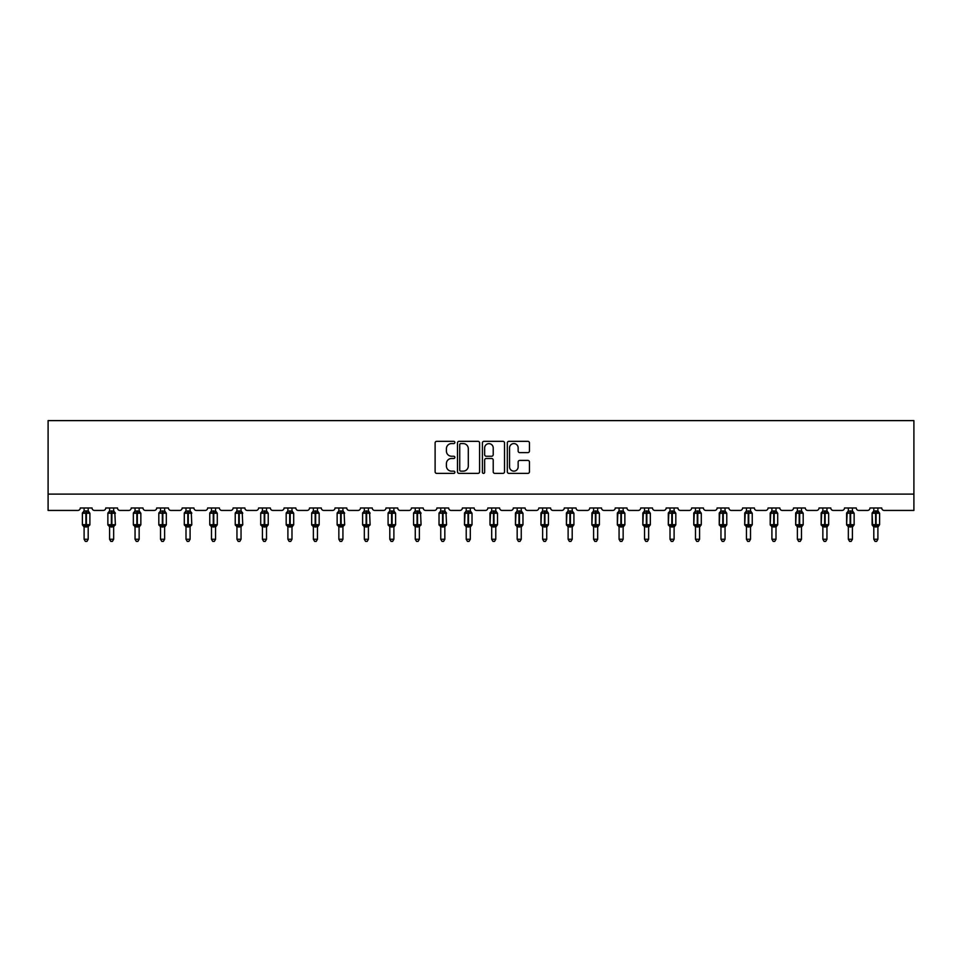 <?xml version="1.0" encoding="UTF-8"?>
<svg xmlns="http://www.w3.org/2000/svg" width="962" height="962" viewBox="0 0 962 962"><rect width="100%" height="100%" fill="white"/><g stroke="black" fill="none" stroke-linecap="round" stroke-linejoin="round"><path stroke-width="1.44" d="M454.87 442.46A1.118 1.118 0 0 0 453.751 441.33L436.724 441.33A1.599 1.599 0 0 0 435.113 442.941L435.113 471.789A1.599 1.599 0 0 0 436.724 473.388L453.751 473.388A1.118 1.118 0 0 0 454.87 472.27A1.118 1.118 0 0 0 453.751 471.152L451.551 471.152A5.135 5.135 0 0 1 446.416 466.017L446.416 463.612A5.135 5.135 0 0 1 451.551 458.489L453.751 458.489A1.118 1.118 0 0 0 454.87 457.359A1.118 1.118 0 0 0 453.751 456.241L451.551 456.241A5.135 5.135 0 0 1 446.416 451.106L446.416 448.713A5.135 5.135 0 0 1 451.551 443.578L453.751 443.578A1.118 1.118 0 0 0 454.87 442.46M527.849 452.633A1.599 1.599 0 0 0 529.449 451.034L529.449 442.941A1.599 1.599 0 0 0 527.849 441.33L508.934 441.33A1.599 1.599 0 0 0 507.323 442.941L507.323 471.789A1.599 1.599 0 0 0 508.934 473.388L527.849 473.388A1.599 1.599 0 0 0 529.449 471.789L529.449 462.013A1.599 1.599 0 0 0 527.849 460.413L519.745 460.413A1.599 1.599 0 0 0 518.145 462.013L518.145 466.859A4.293 4.293 0 0 1 513.864 471.152A4.293 4.293 0 0 1 509.571 466.859L509.571 447.871A4.293 4.293 0 0 1 513.864 443.578A4.293 4.293 0 0 1 518.145 447.871L518.145 451.034A1.599 1.599 0 0 0 519.745 452.633L527.849 452.633M913.9 494.107L913.9 420.622L48.1 420.622L48.1 510.437L77.826 510.437A2.453 2.453 0 0 0 80.267 507.984L92.027 507.984A2.453 2.453 0 0 0 94.48 510.437L103.295 510.437A2.453 2.453 0 0 0 105.748 507.984L117.496 507.984A2.453 2.453 0 0 0 119.949 510.437L128.764 510.437A2.453 2.453 0 0 0 131.217 507.984L142.977 507.984A2.453 2.453 0 0 0 145.43 510.437L154.245 510.437A2.453 2.453 0 0 0 156.698 507.984L168.446 507.984A2.453 2.453 0 0 0 170.899 510.437L179.714 510.437A2.453 2.453 0 0 0 182.167 507.984L193.927 507.984A2.453 2.453 0 0 0 196.368 510.437L205.195 510.437A2.453 2.453 0 0 0 207.636 507.984L219.396 507.984A2.453 2.453 0 0 0 221.849 510.437L230.664 510.437A2.453 2.453 0 0 0 233.117 507.984L244.877 507.984A2.453 2.453 0 0 0 247.318 510.437L256.145 510.437A2.453 2.453 0 0 0 258.586 507.984L270.346 507.984A2.453 2.453 0 0 0 272.799 510.437L281.613 510.437A2.453 2.453 0 0 0 284.067 507.984L295.827 507.984A2.453 2.453 0 0 0 298.268 510.437L307.094 510.437A2.453 2.453 0 0 0 309.536 507.984L321.296 507.984A2.453 2.453 0 0 0 323.749 510.437L332.563 510.437A2.453 2.453 0 0 0 335.017 507.984L346.765 507.984A2.453 2.453 0 0 0 349.218 510.437L358.032 510.437A2.453 2.453 0 0 0 360.485 507.984L372.246 507.984A2.453 2.453 0 0 0 374.699 510.437L383.513 510.437A2.453 2.453 0 0 0 385.966 507.984L397.715 507.984A2.453 2.453 0 0 0 400.168 510.437L408.982 510.437A2.453 2.453 0 0 0 411.435 507.984L423.196 507.984A2.453 2.453 0 0 0 425.637 510.437L434.463 510.437A2.453 2.453 0 0 0 436.904 507.984L448.665 507.984A2.453 2.453 0 0 0 451.118 510.437L459.932 510.437A2.453 2.453 0 0 0 462.385 507.984L474.146 507.984A2.453 2.453 0 0 0 476.587 510.437L485.413 510.437A2.453 2.453 0 0 0 487.854 507.984L499.615 507.984A2.453 2.453 0 0 0 502.068 510.437L510.882 510.437A2.453 2.453 0 0 0 513.335 507.984L525.096 507.984A2.453 2.453 0 0 0 527.537 510.437L536.363 510.437A2.453 2.453 0 0 0 538.804 507.984L550.565 507.984A2.453 2.453 0 0 0 553.018 510.437L561.832 510.437A2.453 2.453 0 0 0 564.285 507.984L576.034 507.984A2.453 2.453 0 0 0 578.487 510.437L587.301 510.437A2.453 2.453 0 0 0 589.754 507.984L601.515 507.984A2.453 2.453 0 0 0 603.968 510.437L612.782 510.437A2.453 2.453 0 0 0 615.235 507.984L626.983 507.984A2.453 2.453 0 0 0 629.437 510.437L638.251 510.437A2.453 2.453 0 0 0 640.704 507.984L652.464 507.984A2.453 2.453 0 0 0 654.906 510.437L663.732 510.437A2.453 2.453 0 0 0 666.173 507.984L677.933 507.984A2.453 2.453 0 0 0 680.387 510.437L689.201 510.437A2.453 2.453 0 0 0 691.654 507.984L703.414 507.984A2.453 2.453 0 0 0 705.855 510.437L714.682 510.437A2.453 2.453 0 0 0 717.123 507.984L728.883 507.984A2.453 2.453 0 0 0 731.336 510.437L740.151 510.437A2.453 2.453 0 0 0 742.604 507.984L754.364 507.984A2.453 2.453 0 0 0 756.805 510.437L765.632 510.437A2.453 2.453 0 0 0 768.073 507.984L779.833 507.984A2.453 2.453 0 0 0 782.286 510.437L791.101 510.437A2.453 2.453 0 0 0 793.554 507.984L805.302 507.984A2.453 2.453 0 0 0 807.755 510.437L816.57 510.437A2.453 2.453 0 0 0 819.023 507.984L830.783 507.984A2.453 2.453 0 0 0 833.236 510.437L842.051 510.437A2.453 2.453 0 0 0 844.504 507.984L856.252 507.984A2.453 2.453 0 0 0 858.705 510.437L867.52 510.437A2.453 2.453 0 0 0 869.973 507.984L881.733 507.984A2.453 2.453 0 0 0 884.174 510.437L913.9 510.437L913.9 494.107L48.1 494.107M479.593 442.941A1.599 1.599 0 0 0 477.994 441.33L459.078 441.33A1.599 1.599 0 0 0 457.479 442.941L457.479 471.789A1.599 1.599 0 0 0 459.078 473.388L477.994 473.388A1.599 1.599 0 0 0 479.593 471.789L479.593 442.941M484.006 441.33L502.922 441.33A1.599 1.599 0 0 1 504.521 442.941L504.521 471.789A1.599 1.599 0 0 1 502.922 473.388L494.829 473.388A1.599 1.599 0 0 1 493.217 471.789L493.217 460.089A1.599 1.599 0 0 0 491.618 458.489L486.255 458.489A1.599 1.599 0 0 0 484.644 460.089L484.644 472.27A1.118 1.118 0 0 1 483.525 473.388A1.118 1.118 0 0 1 482.407 472.27L482.407 442.941A1.599 1.599 0 0 1 484.006 441.33M460.846 443.578A1.118 1.118 0 0 0 459.728 444.697L459.728 470.021A1.118 1.118 0 0 0 460.846 471.152L463.167 471.152A5.135 5.135 0 0 0 468.302 466.017L468.302 448.713A5.135 5.135 0 0 0 463.167 443.578L460.846 443.578M493.217 447.943A4.293 4.293 0 0 0 488.936 443.662A4.293 4.293 0 0 0 484.644 447.943L484.644 454.641A1.599 1.599 0 0 0 486.255 456.241L491.618 456.241A1.599 1.599 0 0 0 493.217 454.641L493.217 447.943M88.191 507.984L88.191 511.075A1.792 1.708 180 0 0 89.129 512.566L83.514 513.095L82.924 512.481A0.818 0.818 0 0 0 82.395 513.251L82.395 524.687A0.818 0.818 0 0 0 82.924 525.444L89.129 525.372A1.792 1.708 -0 0 0 88.191 526.875L84.103 526.863A1.792 1.708 -0 0 0 83.165 525.372L83.165 525.372M84.103 507.984L84.103 511.147L85.907 510.906L85.907 524.687L89.899 524.687L89.899 513.251L82.395 513.251L82.395 524.687L85.907 524.687L85.907 527.032M88.191 526.875L88.191 539.261L84.103 539.261L84.103 526.863M85.907 510.906L88.191 511.075M83.514 513.095L84.103 511.147M88.191 511.147L88.781 513.095L88.191 511.147M83.514 524.843L84.103 526.791M89.129 525.372L88.191 526.791M88.191 539.261L86.965 541.378L85.329 541.378L84.103 539.261M89.37 525.444L89.899 524.687A0.818 0.818 0 0 1 89.863 524.951M113.66 507.984L113.66 511.075A1.792 1.708 180 0 0 114.61 512.566L108.995 513.095L108.405 512.481A0.818 0.818 0 0 0 107.864 513.251L107.864 524.687A0.818 0.818 0 0 0 108.405 525.444L107.864 524.687L115.38 524.687L114.839 512.481A0.818 0.818 0 0 1 115.079 512.614M114.839 525.444L115.38 524.687A0.818 0.818 0 0 1 115.332 524.951M113.66 526.875L109.584 526.863A1.792 1.708 -0 0 0 108.634 525.372L114.61 525.372A1.792 1.708 -0 0 0 113.66 526.875L113.66 539.261L112.434 541.378L110.81 541.378L109.584 539.261L109.584 526.863M139.141 507.984L139.141 511.075A1.792 1.708 180 0 0 140.079 512.566L134.464 513.095L133.874 512.481A0.818 0.818 0 0 0 133.345 513.251L133.345 524.687A0.818 0.818 0 0 0 133.874 525.444L133.345 524.687L140.849 524.687A0.818 0.818 0 0 1 140.813 524.951M139.141 526.875L135.053 526.863A1.792 1.708 -0 0 0 134.115 525.372L140.079 525.372A1.792 1.708 -0 0 0 139.141 526.875L139.141 539.261L137.915 541.378L136.279 541.378L135.053 539.261L135.053 526.863M164.61 507.984L164.61 511.075A1.792 1.708 180 0 0 165.56 512.566L159.932 513.095L159.355 512.481A0.818 0.818 0 0 0 158.814 513.251L158.814 524.687A0.818 0.818 0 0 0 159.355 525.444L158.814 524.687L166.33 524.687A0.818 0.818 0 0 1 166.282 524.951M164.61 526.875L160.534 526.863A1.792 1.708 -0 0 0 159.584 525.372L165.56 525.372A1.792 1.708 -0 0 0 164.61 526.875L164.61 539.261L163.384 541.378L161.76 541.378L160.534 539.261L160.534 526.863M190.091 507.984L190.091 511.075A1.792 1.708 180 0 0 191.029 512.566L185.413 513.095L184.824 512.481A0.818 0.818 0 0 0 184.295 513.251L184.295 524.687A0.818 0.818 0 0 0 184.824 525.444L184.295 524.687L191.799 524.687L191.27 512.481A0.818 0.818 0 0 1 191.498 512.614M191.27 525.444L191.799 524.687A0.818 0.818 0 0 1 191.751 524.951M190.091 526.875L186.003 526.863A1.792 1.708 -0 0 0 185.065 525.372L191.029 525.372A1.792 1.708 -0 0 0 190.091 526.875L190.091 539.261L188.865 541.378L187.229 541.378L186.003 539.261L186.003 526.863M109.584 527.14L108.634 525.372M109.584 539.261L113.66 539.261M109.584 507.984L109.584 511.147L113.66 511.075M113.66 526.791L114.61 525.372M108.995 513.095L109.584 511.147M113.66 511.147L114.262 513.095L113.66 511.147M108.995 524.843L109.584 526.791M135.053 527.14L134.115 525.372M140.32 525.444L139.141 527.14L140.849 524.687L140.849 513.251L133.345 513.251L135.053 510.798M135.053 539.261L139.141 539.261M135.053 507.984L135.053 511.147L139.141 511.075M139.141 526.791L140.079 525.372M134.464 513.095L135.053 511.147M139.141 511.147L139.73 513.095L139.141 511.147M134.464 524.843L135.053 526.791M160.534 527.14L159.584 525.372M165.789 525.444L164.61 527.14L166.33 524.687L166.33 513.251L158.814 513.251L160.534 510.798M160.534 539.261L164.61 539.261M160.534 507.984L160.534 511.147L164.61 511.075M164.61 526.791L165.56 525.372M159.932 513.095L160.534 511.147M164.61 511.147L165.199 513.095L164.61 511.147M159.932 524.843L160.534 526.791M186.003 527.14L185.065 525.372M186.003 539.261L190.091 539.261M186.003 507.984L186.003 511.147L190.091 511.075M190.091 526.791L191.029 525.372M185.413 513.095L186.003 511.147M190.091 511.147L190.68 513.095L190.091 511.147M185.413 524.843L186.003 526.791M215.56 507.984L215.56 511.075A1.792 1.708 180 0 0 216.51 512.566L210.882 513.095L210.305 512.481A0.818 0.818 0 0 0 209.764 513.251L209.764 524.687A0.818 0.818 0 0 0 210.305 525.444L209.764 524.687L217.28 524.687A0.818 0.818 0 0 1 217.232 524.951M215.56 526.875L211.484 526.863A1.792 1.708 -0 0 0 210.534 525.372L216.51 525.372A1.792 1.708 -0 0 0 215.56 526.875L215.56 539.261L214.334 541.378L212.698 541.378L211.484 539.261L211.484 526.863M211.484 527.14L210.534 525.372M216.739 525.444L215.56 527.14L217.28 524.687L217.28 513.251L209.764 513.251L211.484 510.798M211.484 539.261L215.56 539.261M211.484 507.984L211.472 511.147L215.56 511.075M215.56 526.791L216.51 525.372M210.882 513.095L211.472 511.147M215.56 511.147L216.149 513.095L215.56 511.147M210.882 524.843L211.472 526.791M241.041 507.984L241.041 511.075A1.792 1.708 180 0 0 241.979 512.566L236.363 513.095L235.774 512.481A0.818 0.818 0 0 0 235.233 513.251L235.233 524.687A0.818 0.818 0 0 0 235.774 525.444L235.233 524.687L242.749 524.687L242.22 512.481A0.818 0.818 0 0 1 242.448 512.614M242.22 525.444L242.749 524.687A0.818 0.818 0 0 1 242.701 524.951M241.041 526.875L236.953 526.863A1.792 1.708 -0 0 0 236.015 525.372L241.979 525.372A1.792 1.708 -0 0 0 241.041 526.875L241.041 539.261L239.815 541.378L238.179 541.378L236.953 539.261L236.953 526.863M236.953 527.14L236.015 525.372M236.953 539.261L241.041 539.261M236.953 507.984L236.953 511.147L241.041 511.075M241.041 526.791L241.979 525.372M236.363 513.095L236.953 511.147M241.041 511.147L241.63 513.095L241.041 511.147M236.363 524.843L236.953 526.791M266.51 507.984L266.51 511.075A1.792 1.708 180 0 0 267.448 512.566L261.832 513.095L261.243 512.481A0.818 0.818 0 0 0 260.714 513.251L260.714 524.687A0.818 0.818 0 0 0 261.243 525.444L260.714 524.687L268.23 524.687A0.818 0.818 0 0 1 268.182 524.951M266.51 526.875L262.422 526.863A1.792 1.708 -0 0 0 261.484 525.372L267.448 525.372A1.792 1.708 -0 0 0 266.51 526.875L266.51 539.261L265.284 541.378L263.648 541.378L262.422 539.261L262.422 526.863M262.422 527.14L261.484 525.372M267.689 525.444L266.51 527.14L268.23 524.687L268.23 513.251L260.714 513.251L262.422 510.798M262.422 539.261L266.51 539.261M262.422 507.984L262.422 511.147L266.51 511.075M266.51 526.791L267.448 525.372M261.832 513.095L262.422 511.147M266.51 511.147L267.099 513.095L266.51 511.147M261.832 524.843L262.422 526.791M291.979 507.984L291.979 511.075A1.792 1.708 180 0 0 292.929 512.566L287.313 513.095L286.724 512.481A0.818 0.818 0 0 0 286.183 513.251L286.183 524.687A0.818 0.818 0 0 0 286.724 525.444L286.183 524.687L293.699 524.687A0.818 0.818 0 0 1 293.65 524.951M291.979 526.875L287.903 526.863A1.792 1.708 -0 0 0 286.953 525.372L292.929 525.372A1.792 1.708 -0 0 0 291.979 526.875L291.979 539.261L290.752 541.378L289.129 541.378L287.903 539.261L287.903 526.863M287.903 527.14L286.953 525.372M293.157 525.444L291.979 527.14L293.699 524.687L293.699 513.251L286.183 513.251L287.903 510.798M287.903 539.261L291.979 539.261M287.903 507.984L287.903 511.147L291.979 511.075M291.991 526.791L292.929 525.372M287.313 513.095L287.903 511.147M291.991 511.147L292.58 513.095L291.991 511.147M287.313 524.843L287.903 526.791M317.46 507.984L317.46 511.075A1.792 1.708 180 0 0 318.398 512.566L312.782 513.095L312.193 512.481A0.818 0.818 0 0 0 311.664 513.251L311.664 524.687A0.818 0.818 0 0 0 312.193 525.444L311.664 524.687L319.168 524.687A0.818 0.818 0 0 1 319.131 524.951M317.46 526.875L313.372 526.863A1.792 1.708 -0 0 0 312.434 525.372L318.398 525.372A1.792 1.708 -0 0 0 317.46 526.875L317.46 539.261L316.233 541.378L314.598 541.378L313.372 539.261L313.372 526.863M313.372 527.14L312.434 525.372M318.638 525.444L317.46 527.14L319.168 524.687L319.168 513.251L311.664 513.251L313.372 510.798M313.372 539.261L317.46 539.261M313.372 507.984L313.372 511.147L317.46 511.075M317.46 526.791L318.398 525.372M312.782 513.095L313.372 511.147M317.46 511.147L318.049 513.095L317.46 511.147M312.782 524.843L313.372 526.791M342.929 507.984L342.929 511.075A1.792 1.708 180 0 0 343.879 512.566L338.263 513.095L337.674 512.481A0.818 0.818 0 0 0 337.133 513.251L337.133 524.687A0.818 0.818 0 0 0 337.674 525.444L337.133 524.687L344.649 524.687L344.107 512.481A0.818 0.818 0 0 1 344.348 512.614M344.107 525.444L344.649 524.687A0.818 0.818 0 0 1 344.6 524.951M342.929 526.875L338.852 526.863A1.792 1.708 -0 0 0 337.902 525.372L343.879 525.372A1.792 1.708 -0 0 0 342.929 526.875L342.929 539.261L341.702 541.378L340.079 541.378L338.852 539.261L338.852 526.863M338.852 527.14L337.902 525.372M338.852 539.261L342.929 539.261M338.852 507.984L338.852 511.147L342.929 511.075M342.929 526.791L343.879 525.372M338.263 513.095L338.852 511.147M342.929 511.147L343.53 513.095L342.929 511.147M338.263 524.843L338.852 526.791M368.41 507.984L368.41 511.075A1.792 1.708 180 0 0 369.348 512.566L363.732 513.095L363.143 512.481A0.818 0.818 0 0 0 362.614 513.251L362.614 524.687A0.818 0.818 0 0 0 363.143 525.444L362.614 524.687L370.117 524.687L369.588 512.481A0.818 0.818 0 0 1 369.817 512.614M369.588 525.444L370.117 524.687A0.818 0.818 0 0 1 370.081 524.951M368.41 526.875L364.321 526.863A1.792 1.708 -0 0 0 363.383 525.372L369.348 525.372A1.792 1.708 -0 0 0 368.41 526.875L368.41 539.261L367.183 541.378L365.548 541.378L364.321 539.261L364.321 526.863M364.321 527.14L363.383 525.372M364.321 539.261L368.41 539.261M364.321 507.984L364.321 511.147L368.41 511.075M368.41 526.791L369.348 525.372M363.732 513.095L364.321 511.147M368.41 511.147L368.999 513.095L368.41 511.147M363.732 524.843L364.321 526.791M393.879 507.984L393.879 511.075A1.792 1.708 180 0 0 394.829 512.566L389.201 513.095L388.624 512.481A0.818 0.818 0 0 0 388.083 513.251L388.083 524.687A0.818 0.818 0 0 0 388.624 525.444L388.083 524.687L395.598 524.687A0.818 0.818 0 0 1 395.55 524.951M393.879 526.875L389.802 526.863A1.792 1.708 -0 0 0 388.852 525.372L394.829 525.372A1.792 1.708 -0 0 0 393.879 526.875L393.879 539.261L392.652 541.378L391.029 541.378L389.802 539.261L389.802 526.863M389.802 527.14L388.852 525.372M395.057 525.444L393.879 527.14L395.598 524.687L395.598 513.251L388.083 513.251L389.802 510.798M389.802 539.261L393.879 539.261M389.802 507.984L389.802 511.147L393.879 511.075M393.879 526.791L394.829 525.372M389.201 513.095L389.802 511.147M393.879 511.147L394.468 513.095L393.879 511.147M389.201 524.843L389.802 526.791M419.36 507.984L419.36 511.075A1.792 1.708 180 0 0 420.298 512.566L414.682 513.095L414.093 512.481A0.818 0.818 0 0 0 413.564 513.251L413.564 524.687A0.818 0.818 0 0 0 414.093 525.444L413.564 524.687L421.067 524.687L420.538 512.481A0.818 0.818 0 0 1 420.767 512.614M420.538 525.444L421.067 524.687A0.818 0.818 0 0 1 421.019 524.951M419.36 526.875L415.271 526.863A1.792 1.708 -0 0 0 414.333 525.372L420.298 525.372A1.792 1.708 -0 0 0 419.36 526.875L419.36 539.261L418.133 541.378L416.498 541.378L415.271 539.261L415.271 526.863M415.271 527.14L414.333 525.372M415.271 539.261L419.36 539.261M415.271 507.984L415.271 511.147L419.36 511.075M419.36 526.791L420.298 525.372M414.682 513.095L415.271 511.147M419.36 511.147L419.949 513.095L419.36 511.147M414.682 524.843L415.271 526.791M444.829 507.984L444.829 511.075A1.792 1.708 180 0 0 445.779 512.566L440.151 513.095L439.574 512.481A0.818 0.818 0 0 0 439.033 513.251L439.033 524.687A0.818 0.818 0 0 0 439.574 525.444L439.033 524.687L446.548 524.687L446.007 512.481A0.818 0.818 0 0 1 446.248 512.614M446.007 525.444L446.548 524.687A0.818 0.818 0 0 1 446.5 524.951M444.829 526.875L440.752 526.863A1.792 1.708 -0 0 0 439.802 525.372L445.779 525.372A1.792 1.708 -0 0 0 444.829 526.875L444.829 539.261L443.602 541.378L441.979 541.378L440.752 539.261L440.752 526.863M440.752 527.14L439.802 525.372M440.752 539.261L444.829 539.261M440.752 507.984L440.74 511.147L444.829 511.075M444.829 526.791L445.779 525.372M440.151 513.095L440.74 511.147M444.829 511.147L445.418 513.095L444.829 511.147M440.151 524.843L440.74 526.791M470.31 507.984L470.31 511.075A1.792 1.708 180 0 0 471.248 512.566L465.632 513.095L465.043 512.481A0.818 0.818 0 0 0 464.502 513.251L464.502 524.687A0.818 0.818 0 0 0 465.043 525.444L464.502 524.687L472.017 524.687A0.818 0.818 0 0 1 471.969 524.951M470.31 526.875L466.221 526.863A1.792 1.708 -0 0 0 465.283 525.372L471.248 525.372A1.792 1.708 -0 0 0 470.31 526.875L470.31 539.261L469.083 541.378L467.448 541.378L466.221 539.261L466.221 526.863M466.221 527.14L465.283 525.372M471.488 525.444L470.31 527.14L472.017 524.687L472.017 513.251L464.502 513.251L465.043 512.481L464.502 524.687M466.221 539.261L470.31 539.261M466.221 507.984L466.221 511.147L470.31 511.075M465.632 513.095L466.221 511.147M470.31 511.147L470.899 513.095L470.31 511.147M465.632 524.843L466.221 526.791M470.899 524.843L470.31 526.791M495.779 507.984L495.779 511.075A1.792 1.708 180 0 0 496.717 512.566L491.101 513.095L490.512 512.481A0.818 0.818 0 0 0 489.983 513.251L489.983 524.687A0.818 0.818 0 0 0 490.512 525.444L489.983 524.687L497.498 524.687A0.818 0.818 0 0 1 497.45 524.951M495.779 526.875L491.69 526.863A1.792 1.708 -0 0 0 490.752 525.372L496.717 525.372A1.792 1.708 -0 0 0 495.779 526.875L495.779 539.261L494.552 541.378L492.917 541.378L491.69 539.261L491.69 526.863M491.69 527.14L490.752 525.372M496.957 525.444L495.779 527.14L497.498 524.687L497.498 513.251L489.983 513.251L490.512 512.481L489.983 524.687M491.69 539.261L495.779 539.261M491.69 507.984L491.69 511.147L495.779 511.075M491.101 513.095L491.69 511.147M495.779 511.147L496.368 513.095L495.779 511.147M491.101 524.843L491.69 526.791M496.368 524.843L495.779 526.791M521.248 507.984L521.248 511.075A1.792 1.708 180 0 0 522.198 512.566L516.582 513.095L515.993 512.481A0.818 0.818 0 0 0 515.452 513.251L515.452 524.687A0.818 0.818 0 0 0 515.993 525.444L515.452 524.687L522.967 524.687A0.818 0.818 0 0 1 522.919 524.951M521.248 526.875L517.171 526.863A1.792 1.708 -0 0 0 516.221 525.372L522.198 525.372A1.792 1.708 -0 0 0 521.248 526.875L521.248 539.261L520.021 541.378L518.398 541.378L517.171 539.261L517.171 526.863M517.171 527.14L516.221 525.372M522.426 525.444L521.248 527.14L522.967 524.687L522.967 513.251L515.452 513.251L515.993 512.481L515.452 524.687M517.171 539.261L521.248 539.261M517.171 507.984L517.171 511.147L521.248 511.075M516.582 513.095L517.171 511.147M521.26 511.147L521.849 513.095L521.26 511.147M516.582 524.843L517.171 526.791M521.849 524.843L521.26 526.791M546.729 507.984L546.729 511.075A1.792 1.708 180 0 0 547.667 512.566L542.051 513.095L541.462 512.481A0.818 0.818 0 0 0 540.933 513.251L540.933 524.687A0.818 0.818 0 0 0 541.462 525.444L540.933 524.687L548.436 524.687A0.818 0.818 0 0 1 548.4 524.951M546.729 526.875L542.64 526.863A1.792 1.708 -0 0 0 541.702 525.372L547.667 525.372A1.792 1.708 -0 0 0 546.729 526.875L546.729 539.261L545.502 541.378L543.867 541.378L542.64 539.261L542.64 526.863M542.64 527.14L541.702 525.372M547.907 525.444L546.729 527.14L548.436 524.687L548.436 513.251L540.933 513.251L541.462 512.481L540.933 524.687M542.64 539.261L546.729 539.261M542.64 507.984L542.64 511.147L546.729 511.075M542.051 513.095L542.64 511.147M546.729 511.147L547.318 513.095L546.729 511.147M542.051 524.843L542.64 526.791M547.318 524.843L546.729 526.791M572.198 507.984L572.198 511.075A1.792 1.708 180 0 0 573.148 512.566L567.532 513.095L566.943 512.481A0.818 0.818 0 0 0 566.402 513.251L566.402 524.687A0.818 0.818 0 0 0 566.943 525.444L566.402 524.687L573.917 524.687A0.818 0.818 0 0 1 573.869 524.951M572.198 526.875L568.121 526.863A1.792 1.708 -0 0 0 567.171 525.372L573.148 525.372A1.792 1.708 -0 0 0 572.198 526.875L572.198 539.261L570.971 541.378L569.348 541.378L568.121 539.261L568.121 526.863M568.121 527.14L567.171 525.372M573.376 525.444L572.198 527.14L573.917 524.687L573.917 513.251L566.402 513.251L566.943 512.481L566.402 524.687M568.121 539.261L572.198 539.261M568.121 507.984L568.121 511.147L572.198 511.075M567.532 513.095L568.121 511.147M572.198 511.147L572.799 513.095L572.198 511.147M567.532 524.843L568.121 526.791M572.799 524.843L572.198 526.791M597.679 507.984L597.679 511.075A1.792 1.708 180 0 0 598.617 512.566L593.001 513.095L592.412 512.481A0.818 0.818 0 0 0 591.883 513.251L591.883 524.687A0.818 0.818 0 0 0 592.412 525.444L591.883 524.687L599.386 524.687A0.818 0.818 0 0 1 599.35 524.951M597.679 526.875L593.59 526.863A1.792 1.708 -0 0 0 592.652 525.372L598.617 525.372A1.792 1.708 -0 0 0 597.679 526.875L597.679 539.261L596.452 541.378L594.817 541.378L593.59 539.261L593.59 526.863M593.59 527.14L592.652 525.372M598.857 525.444L597.679 527.14L599.386 524.687L599.386 513.251L591.883 513.251L592.412 512.481L591.883 524.687M593.59 539.261L597.679 539.261M593.59 507.984L593.59 511.147L597.679 511.075M593.001 513.095L593.59 511.147M597.679 511.147L598.268 513.095L597.679 511.147M593.001 524.843L593.59 526.791M598.268 524.843L597.679 526.791M623.148 507.984L623.148 511.075A1.792 1.708 180 0 0 624.097 512.566L618.47 513.095L617.893 512.481A0.818 0.818 0 0 0 617.351 513.251L617.351 524.687A0.818 0.818 0 0 0 617.893 525.444L617.351 524.687L624.867 524.687A0.818 0.818 0 0 1 624.819 524.951M623.148 526.875L619.071 526.863A1.792 1.708 -0 0 0 618.121 525.372L624.097 525.372A1.792 1.708 -0 0 0 623.148 526.875L623.148 539.261L621.921 541.378L620.298 541.378L619.071 539.261L619.071 526.863M619.071 527.14L618.121 525.372M624.326 525.444L623.148 527.14L624.867 524.687L624.867 513.251L617.351 513.251L617.893 512.481L617.351 524.687M619.071 539.261L623.148 539.261M619.071 507.984L619.071 511.147L623.148 511.075M618.47 513.095L619.071 511.147M623.148 511.147L623.737 513.095L623.148 511.147M618.47 524.843L619.071 526.791M623.737 524.843L623.148 526.791M648.628 507.984L648.628 511.075A1.792 1.708 180 0 0 649.566 512.566L643.951 513.095L643.362 512.481A0.818 0.818 0 0 0 642.832 513.251L642.832 524.687A0.818 0.818 0 0 0 643.362 525.444L642.832 524.687L650.336 524.687A0.818 0.818 0 0 1 650.3 524.951M648.628 526.875L644.54 526.863A1.792 1.708 -0 0 0 643.602 525.372L649.566 525.372A1.792 1.708 -0 0 0 648.628 526.875L648.628 539.261L647.402 541.378L645.767 541.378L644.54 539.261L644.54 526.863M644.54 527.14L643.602 525.372M649.807 525.444L648.628 527.14L650.336 524.687L650.336 513.251L642.832 513.251L643.362 512.481L642.832 524.687M644.54 539.261L648.628 539.261M644.54 507.984L644.54 511.147L648.628 511.075M643.951 513.095L644.54 511.147M648.628 511.147L649.218 513.095L648.628 511.147M643.951 524.843L644.54 526.791M649.218 524.843L648.628 526.791M674.097 507.984L674.097 511.075A1.792 1.708 180 0 0 675.047 512.566L669.42 513.095L668.843 512.481A0.818 0.818 0 0 0 668.301 513.251L668.301 524.687A0.818 0.818 0 0 0 668.843 525.444L668.301 524.687L675.817 524.687A0.818 0.818 0 0 1 675.769 524.951M674.097 526.875L670.021 526.863A1.792 1.708 -0 0 0 669.071 525.372L675.047 525.372A1.792 1.708 -0 0 0 674.097 526.875L674.097 539.261L672.871 541.378L671.248 541.378L670.021 539.261L670.021 526.863M670.021 527.14L669.071 525.372M675.276 525.444L674.097 527.14L675.817 524.687L675.817 513.251L668.301 513.251L668.843 512.481L668.301 524.687M670.021 539.261L674.097 539.261M670.021 507.984L670.009 511.147L674.097 511.075M669.42 513.095L670.009 511.147M674.097 511.147L674.687 513.095L674.097 511.147M669.42 524.843L670.009 526.791M674.687 524.843L674.097 526.791M699.578 507.984L699.578 511.075A1.792 1.708 180 0 0 700.516 512.566L694.901 513.095L694.311 512.481A0.818 0.818 0 0 0 693.77 513.251L693.77 524.687A0.818 0.818 0 0 0 694.311 525.444L693.77 524.687L701.286 524.687A0.818 0.818 0 0 1 701.238 524.951M699.578 526.875L695.49 526.863A1.792 1.708 -0 0 0 694.552 525.372L700.516 525.372A1.792 1.708 -0 0 0 699.578 526.875L699.578 539.261L698.352 541.378L696.716 541.378L695.49 539.261L695.49 526.863M695.49 527.14L694.552 525.372M700.757 525.444L699.578 527.14L701.286 524.687L701.286 513.251L693.77 513.251L694.311 512.481L693.77 524.687M695.49 539.261L699.578 539.261M695.49 507.984L695.49 511.147L699.578 511.075M694.901 513.095L695.49 511.147M699.578 511.147L700.168 513.095L699.578 511.147M694.901 524.843L695.49 526.791M700.168 524.843L699.578 526.791M725.047 507.984L725.047 511.075A1.792 1.708 180 0 0 725.985 512.566L720.37 513.095L719.78 512.481A0.818 0.818 0 0 0 719.251 513.251L719.251 524.687A0.818 0.818 0 0 0 719.78 525.444L719.251 524.687L726.767 524.687A0.818 0.818 0 0 1 726.719 524.951M725.047 526.875L720.959 526.863A1.792 1.708 -0 0 0 720.021 525.372L725.985 525.372A1.792 1.708 -0 0 0 725.047 526.875L725.047 539.261L723.821 541.378L722.185 541.378L720.959 539.261L720.959 526.863M720.959 527.14L720.021 525.372M726.226 525.444L725.047 527.14L726.767 524.687L726.767 513.251L719.251 513.251L719.78 512.481L719.251 524.687M720.959 539.261L725.047 539.261M720.959 507.984L720.959 511.147L725.047 511.075M720.37 513.095L720.959 511.147M725.047 511.147L725.637 513.095L725.047 511.147M720.37 524.843L720.959 526.791M725.637 524.843L725.047 526.791M750.516 507.984L750.516 511.075A1.792 1.708 180 0 0 751.466 512.566L745.851 513.095L745.261 512.481A0.818 0.818 0 0 0 744.72 513.251L744.72 524.687A0.818 0.818 0 0 0 745.261 525.444L744.72 524.687L752.236 524.687A0.818 0.818 0 0 1 752.188 524.951M750.516 526.875L746.44 526.863A1.792 1.708 -0 0 0 745.49 525.372L751.466 525.372A1.792 1.708 -0 0 0 750.516 526.875L750.516 539.261L749.302 541.378L747.666 541.378L746.44 539.261L746.44 526.863M746.44 527.14L745.49 525.372M751.695 525.444L750.516 527.14L752.236 524.687L752.236 513.251L744.72 513.251L745.261 512.481L744.72 524.687M746.44 539.261L750.516 539.261M746.44 507.984L746.44 511.147L750.516 511.075M745.851 513.095L746.44 511.147M750.528 511.147L751.118 513.095L750.528 511.147M745.851 524.843L746.44 526.791M751.118 524.843L750.528 526.791M775.997 507.984L775.997 511.075A1.792 1.708 180 0 0 776.935 512.566L771.32 513.095L770.73 512.481A0.818 0.818 0 0 0 770.201 513.251L770.201 524.687A0.818 0.818 0 0 0 770.73 525.444L770.201 524.687L777.705 524.687A0.818 0.818 0 0 1 777.669 524.951M775.997 526.875L771.909 526.863A1.792 1.708 -0 0 0 770.971 525.372L776.935 525.372A1.792 1.708 -0 0 0 775.997 526.875L775.997 539.261L774.771 541.378L773.135 541.378L771.909 539.261L771.909 526.863M771.909 527.14L770.971 525.372M777.176 525.444L775.997 527.14L777.705 524.687L777.705 513.251L770.201 513.251L770.73 512.481L770.201 524.687M771.909 539.261L775.997 539.261M771.909 507.984L771.909 511.147L775.997 511.075M771.32 513.095L771.909 511.147M775.997 511.147L776.587 513.095L775.997 511.147M771.32 524.843L771.909 526.791M776.587 524.843L775.997 526.791M801.466 507.984L801.466 511.075A1.792 1.708 180 0 0 802.416 512.566L796.801 513.095L796.211 512.481A0.818 0.818 0 0 0 795.67 513.251L795.67 524.687A0.818 0.818 0 0 0 796.211 525.444L795.67 524.687L803.186 524.687A0.818 0.818 0 0 1 803.138 524.951M801.466 526.875L797.39 526.863A1.792 1.708 -0 0 0 796.44 525.372L802.416 525.372A1.792 1.708 -0 0 0 801.466 526.875L801.466 539.261L800.24 541.378L798.616 541.378L797.39 539.261L797.39 526.863M797.39 527.14L796.44 525.372M802.645 525.444L801.466 527.14L803.186 524.687L803.186 513.251L795.67 513.251L796.211 512.481L795.67 524.687M797.39 539.261L801.466 539.261M797.39 507.984L797.39 511.147L801.466 511.075M796.801 513.095L797.39 511.147M801.466 511.147L802.067 513.095L801.466 511.147M796.801 524.843L797.39 526.791M802.067 524.843L801.466 526.791M826.947 507.984L826.947 511.075A1.792 1.708 180 0 0 827.885 512.566L822.269 513.095L821.68 512.481A0.818 0.818 0 0 0 821.151 513.251L821.151 524.687A0.818 0.818 0 0 0 821.68 525.444L821.151 524.687L828.655 524.687A0.818 0.818 0 0 1 828.619 524.951M826.947 526.875L822.859 526.863A1.792 1.708 -0 0 0 821.921 525.372L827.885 525.372A1.792 1.708 -0 0 0 826.947 526.875L826.947 539.261L825.721 541.378L824.085 541.378L822.859 539.261L822.859 526.863M822.859 527.14L821.921 525.372M828.126 525.444L826.947 527.14L828.655 524.687L828.655 513.251L821.151 513.251L821.68 512.481L821.151 524.687M822.859 539.261L826.947 539.261M822.859 507.984L822.859 511.147L826.947 511.075M822.269 513.095L822.859 511.147M826.947 511.147L827.536 513.095L826.947 511.147M822.269 524.843L822.859 526.791M827.536 524.843L826.947 526.791M852.416 507.984L852.416 511.075A1.792 1.708 180 0 0 853.366 512.566L847.738 513.095L847.161 512.481A0.818 0.818 0 0 0 846.62 513.251L846.62 524.687A0.818 0.818 0 0 0 847.161 525.444L846.62 524.687L854.136 524.687A0.818 0.818 0 0 1 854.088 524.951M852.416 526.875L848.34 526.863A1.792 1.708 -0 0 0 847.39 525.372L853.366 525.372A1.792 1.708 -0 0 0 852.416 526.875L852.416 539.261L851.19 541.378L849.566 541.378L848.34 539.261L848.34 526.863M848.34 527.14L847.39 525.372M853.595 525.444L852.416 527.14L854.136 524.687L854.136 513.251L846.62 513.251L847.161 512.481L846.62 524.687M848.34 539.261L852.416 539.261M848.34 507.984L848.34 511.147L852.416 511.075M847.738 513.095L848.34 511.147M852.416 511.147L853.005 513.095L852.416 511.147M847.738 524.843L848.34 526.791M853.005 524.843L852.416 526.791M873.809 527.14L872.63 525.444L875.612 525.42L875.612 524.687L872.101 524.687A0.818 0.818 0 0 0 872.63 525.444L872.101 513.251A0.818 0.818 0 0 1 872.63 512.481L872.101 513.251L875.612 513.251L875.612 512.518L873.219 513.095L872.63 512.481L873.809 510.798M873.809 526.863L873.809 539.261L877.897 539.261L877.897 526.791L873.809 526.863A1.792 1.708 -0 0 0 872.871 525.372M875.612 527.032L875.612 525.42L878.835 525.372A1.792 1.708 -0 0 0 877.897 526.875M879.605 524.687L879.605 513.251L875.612 513.251L875.612 524.687L879.605 524.687L877.897 527.14L879.076 525.444M877.897 507.984L877.897 511.075A1.792 1.708 180 0 0 878.835 512.566L875.612 512.518L875.612 510.906L877.897 511.075M873.809 507.984L873.809 511.147L875.612 510.906M877.897 526.791L878.835 525.372M873.219 513.095L873.809 511.147M877.897 511.147L878.486 513.095L877.897 511.147M873.219 524.843L873.809 526.791M877.897 539.261L876.671 541.378L875.035 541.378L873.809 539.261M86.388 527.032L86.388 510.906M83.165 512.566A1.792 1.708 180 0 0 84.103 511.062M111.376 510.906L111.376 513.251L107.864 513.251L109.584 510.798M115.38 513.251L111.376 513.251L111.376 527.032M111.869 527.032L111.869 510.906M108.634 512.566A1.792 1.708 180 0 0 109.584 511.062M136.857 510.906L136.857 527.032M137.338 527.032L137.338 510.906M134.115 512.566A1.792 1.708 180 0 0 135.053 511.062M162.325 510.906L162.325 527.032M162.819 527.032L162.819 510.906M159.584 512.566A1.792 1.708 180 0 0 160.534 511.062M187.806 510.906L187.806 513.251L184.295 513.251L186.003 510.798M191.799 513.251L187.806 513.251L187.806 527.032M188.287 527.032L188.287 510.906M185.065 512.566A1.792 1.708 180 0 0 186.003 511.062M213.275 510.906L213.275 527.032M213.768 527.032L213.768 510.906M210.534 512.566A1.792 1.708 180 0 0 211.484 511.062M238.744 510.906L238.744 513.251L235.233 513.251L236.953 510.798M242.749 513.251L238.744 513.251L238.744 527.032M239.237 527.032L239.237 510.906M236.015 512.566A1.792 1.708 180 0 0 236.953 511.062M264.225 510.906L264.225 527.032M264.718 527.032L264.718 510.906M261.484 512.566A1.792 1.708 180 0 0 262.422 511.062M289.694 510.906L289.694 527.032M290.187 527.032L290.187 510.906M286.953 512.566A1.792 1.708 180 0 0 287.903 511.062M315.175 510.906L315.175 527.032M315.656 527.032L315.656 510.906M312.434 512.566A1.792 1.708 180 0 0 313.372 511.062M340.644 510.906L340.644 513.251L337.133 513.251L338.852 510.798M344.649 513.251L340.644 513.251L340.644 527.032M341.137 527.032L341.137 510.906M337.902 512.566A1.792 1.708 180 0 0 338.852 511.062M366.125 510.906L366.125 513.251L362.614 513.251L364.321 510.798M370.117 513.251L366.125 513.251L366.125 527.032M366.606 527.032L366.606 510.906M363.383 512.566A1.792 1.708 180 0 0 364.321 511.062M391.594 510.906L391.594 527.032M392.087 527.032L392.087 510.906M388.852 512.566A1.792 1.708 180 0 0 389.802 511.062M417.075 510.906L417.075 513.251L413.564 513.251L415.271 510.798M421.067 513.251L417.075 513.251L417.075 527.032M417.556 527.032L417.556 510.906M414.333 512.566A1.792 1.708 180 0 0 415.271 511.062M442.544 510.906L442.544 513.251L439.033 513.251L440.752 510.798M446.548 513.251L442.544 513.251L442.544 527.032M443.037 527.032L443.037 510.906M439.802 512.566A1.792 1.708 180 0 0 440.752 511.062M468.013 510.906L468.013 527.032M468.506 527.032L468.506 510.906M465.283 512.566A1.792 1.708 180 0 0 466.221 511.062M493.494 510.906L493.494 527.032M493.987 527.032L493.987 510.906M490.752 512.566A1.792 1.708 180 0 0 491.69 511.062M518.963 510.906L518.963 527.032M519.456 527.032L519.456 510.906M516.221 512.566A1.792 1.708 180 0 0 517.171 511.062M544.444 510.906L544.444 527.032M544.925 527.032L544.925 510.906M541.702 512.566A1.792 1.708 180 0 0 542.64 511.062M569.913 510.906L569.913 527.032M570.406 527.032L570.406 510.906M567.171 512.566A1.792 1.708 180 0 0 568.121 511.062M595.394 510.906L595.394 527.032M595.875 527.032L595.875 510.906M592.652 512.566A1.792 1.708 180 0 0 593.59 511.062M620.863 510.906L620.863 527.032M621.356 527.032L621.356 510.906M618.121 512.566A1.792 1.708 180 0 0 619.071 511.062M646.344 510.906L646.344 527.032M646.825 527.032L646.825 510.906M643.602 512.566A1.792 1.708 180 0 0 644.54 511.062M671.813 510.906L671.813 527.032M672.306 527.032L672.306 510.906M669.071 512.566A1.792 1.708 180 0 0 670.021 511.062M697.282 510.906L697.282 527.032M697.775 527.032L697.775 510.906M694.552 512.566A1.792 1.708 180 0 0 695.49 511.062M722.763 510.906L722.763 527.032M723.256 527.032L723.256 510.906M720.021 512.566A1.792 1.708 180 0 0 720.959 511.062M748.232 510.906L748.232 527.032M748.725 527.032L748.725 510.906M745.49 512.566A1.792 1.708 180 0 0 746.44 511.062M773.713 510.906L773.713 527.032M774.194 527.032L774.194 510.906M770.971 512.566A1.792 1.708 180 0 0 771.909 511.062M799.181 510.906L799.181 527.032M799.675 527.032L799.675 510.906M796.44 512.566A1.792 1.708 180 0 0 797.39 511.062M824.662 510.906L824.662 527.032M825.143 527.032L825.143 510.906M821.921 512.566A1.792 1.708 180 0 0 822.859 511.062M850.131 510.906L850.131 527.032M850.624 527.032L850.624 510.906M847.39 512.566A1.792 1.708 180 0 0 848.34 511.062M876.093 527.032L876.093 510.906M872.871 512.566A1.792 1.708 180 0 0 873.809 511.062M88.191 510.798L89.899 513.251M82.395 513.251L84.103 510.798M82.395 524.687L84.103 527.14M107.864 524.687L107.864 513.251M114.839 512.481L113.66 510.798M133.345 524.687L133.345 513.251M139.141 510.798L140.849 513.251M158.814 524.687L158.814 513.251M164.61 510.798L166.33 513.251M184.295 524.687L184.295 513.251M191.27 512.481L190.091 510.798M209.764 524.687L209.764 513.251M215.56 510.798L217.28 513.251M235.233 524.687L235.233 513.251M242.22 512.481L241.041 510.798M260.714 524.687L260.714 513.251M266.51 510.798L268.23 513.251M286.183 524.687L286.183 513.251M291.979 510.798L293.699 513.251M311.664 524.687L311.664 513.251M317.46 510.798L319.168 513.251M337.133 524.687L337.133 513.251M344.107 512.481L342.929 510.798M362.614 524.687L362.614 513.251M369.588 512.481L368.41 510.798M388.083 524.687L388.083 513.251M393.879 510.798L395.598 513.251M413.564 524.687L413.564 513.251M420.538 512.481L419.36 510.798M439.033 524.687L439.033 513.251M446.007 512.481L444.829 510.798M470.31 510.798L472.017 513.251M465.043 512.481L466.221 510.798M495.779 510.798L497.498 513.251M490.512 512.481L491.69 510.798M521.248 510.798L522.967 513.251M515.993 512.481L517.171 510.798M546.729 510.798L548.436 513.251M541.462 512.481L542.64 510.798M572.198 510.798L573.917 513.251M566.943 512.481L568.121 510.798M597.679 510.798L599.386 513.251M592.412 512.481L593.59 510.798M623.148 510.798L624.867 513.251M617.893 512.481L619.071 510.798M648.628 510.798L650.336 513.251M643.362 512.481L644.54 510.798M674.097 510.798L675.817 513.251M668.843 512.481L670.021 510.798M699.578 510.798L701.286 513.251M694.311 512.481L695.49 510.798M725.047 510.798L726.767 513.251M719.78 512.481L720.959 510.798M750.516 510.798L752.236 513.251M745.261 512.481L746.44 510.798M775.997 510.798L777.705 513.251M770.73 512.481L771.909 510.798M801.466 510.798L803.186 513.251M796.211 512.481L797.39 510.798M826.947 510.798L828.655 513.251M821.68 512.481L822.859 510.798M852.416 510.798L854.136 513.251M847.161 512.481L848.34 510.798M872.101 524.687L872.101 513.251M877.897 510.798L879.605 513.251"/></g></svg>
